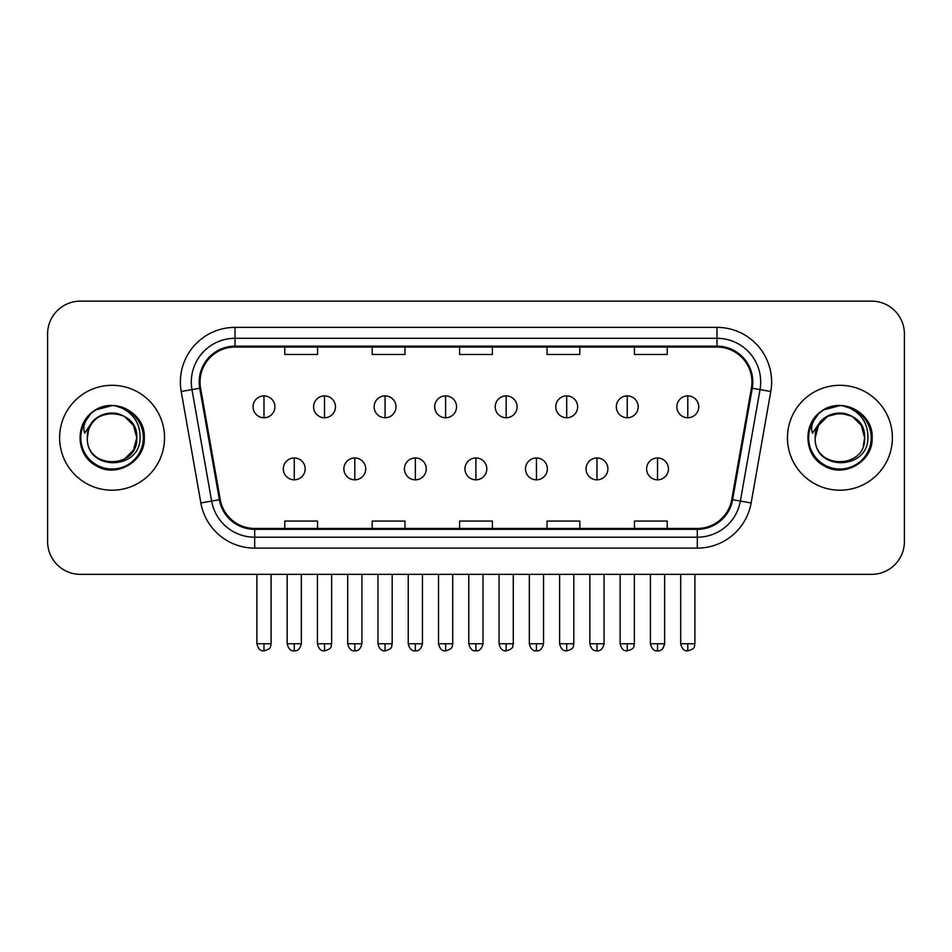 <?xml version="1.0" encoding="UTF-8"?>
<svg xmlns="http://www.w3.org/2000/svg" width="952" height="952" viewBox="0 0 952 952"><rect width="100%" height="100%" fill="white"/><g stroke="black" fill="none" stroke-linecap="round" stroke-linejoin="round"><path stroke-width="1.43" d="M59.619 437.753A52.455 52.455 0 0 0 112.074 490.209A52.455 52.455 0 0 0 164.541 437.753A52.455 52.455 0 0 0 112.074 385.298A52.455 52.455 0 0 0 59.619 437.753A52.455 52.455 0 0 0 112.074 490.209A52.455 52.455 0 0 0 164.541 437.753A52.455 52.455 0 0 0 112.074 385.298A52.455 52.455 0 0 0 59.619 437.753M787.459 437.753A52.455 52.455 0 0 0 839.926 490.209A52.455 52.455 0 0 0 892.381 437.753A52.455 52.455 0 0 0 839.926 385.298A52.455 52.455 0 0 0 787.459 437.753A52.455 52.455 0 0 0 839.926 490.209A52.455 52.455 0 0 0 892.381 437.753A52.455 52.455 0 0 0 839.926 385.298A52.455 52.455 0 0 0 787.459 437.753M200.051 382.014A34.974 34.974 0 0 1 235.025 347.04L716.975 347.04A34.974 34.974 0 0 1 751.414 388.083L731.755 499.562A34.974 34.974 0 0 1 697.316 528.455L254.684 528.455A34.974 34.974 0 0 1 220.245 499.562L200.586 388.083A34.974 34.974 0 0 1 200.051 382.014M199.182 382.014A35.843 35.843 0 0 0 199.73 388.237L219.376 499.705A35.843 35.843 0 0 0 254.684 529.336L697.316 529.336A35.843 35.843 0 0 0 732.623 499.705L752.27 388.237A35.843 35.843 0 0 0 716.975 346.171L235.025 346.171A35.843 35.843 0 0 0 199.182 382.014M181.213 391.498A54.645 54.645 0 0 1 235.025 327.369L716.975 327.369A54.645 54.645 0 0 1 770.787 391.498L751.128 502.977A54.645 54.645 0 0 1 697.316 548.126L254.684 548.126A54.645 54.645 0 0 1 200.872 502.977L181.213 391.498L191.971 389.606A43.709 43.709 0 0 1 235.025 338.305L716.975 338.305A43.709 43.709 0 0 1 760.029 389.606L740.37 501.073A43.709 43.709 0 0 1 697.316 537.202L254.684 537.202A43.709 43.709 0 0 1 211.63 501.073L191.971 389.606A43.709 43.709 0 0 1 191.316 382.014M904.4 333.926A32.785 32.785 0 0 0 871.615 301.141L80.384 301.141A32.785 32.785 0 0 0 47.6 333.926L47.6 541.569A32.785 32.785 0 0 0 80.384 574.353L871.615 574.353A32.785 32.785 0 0 0 904.4 541.569L904.4 333.926L904.4 541.569M459.602 347.04L459.602 354.442L492.398 354.442L492.398 347.04M372.184 347.04L372.184 354.442L404.969 354.442L404.969 347.04M284.755 347.04L284.755 354.442L317.54 354.442L317.54 347.04M547.031 347.04L547.031 354.442L579.816 354.442L579.816 347.04M634.46 347.04L634.46 354.442L667.245 354.442L667.245 347.04M492.398 528.455L492.398 521.053L459.602 521.053L459.602 528.455M404.969 528.455L404.969 521.053L372.184 521.053L372.184 528.455M317.54 528.455L317.54 521.053L284.755 521.053L284.755 528.455M579.816 528.455L579.816 521.053L547.031 521.053L547.031 528.455M667.245 528.455L667.245 521.053L634.46 521.053L634.46 528.455M47.6 333.926L47.6 541.569M871.615 301.141L80.384 301.141M80.384 574.353L871.615 574.353M263.99 395.889A10.924 10.924 0 0 0 253.053 406.825A10.924 10.924 0 0 0 263.99 417.75A10.924 10.924 0 0 0 274.914 406.825A10.924 10.924 0 0 0 263.99 395.889L263.99 417.75A10.924 10.924 0 0 0 274.914 406.825A10.924 10.924 0 0 0 263.99 395.889M294.263 457.971A10.924 10.924 0 0 0 283.327 468.896A10.924 10.924 0 0 0 294.263 479.82A10.924 10.924 0 0 0 305.187 468.896A10.924 10.924 0 0 0 294.263 457.971L294.263 479.82A10.924 10.924 0 0 0 305.187 468.896A10.924 10.924 0 0 0 294.263 457.971M324.525 395.889A10.924 10.924 0 0 0 313.601 406.825A10.924 10.924 0 0 0 324.525 417.75A10.924 10.924 0 0 0 335.461 406.825A10.924 10.924 0 0 0 324.525 395.889L324.525 417.75A10.924 10.924 0 0 0 335.461 406.825A10.924 10.924 0 0 0 324.525 395.889M385.072 395.889A10.924 10.924 0 0 0 374.148 406.825A10.924 10.924 0 0 0 385.072 417.75A10.924 10.924 0 0 0 396.008 406.825A10.924 10.924 0 0 0 385.072 395.889L385.072 417.75A10.924 10.924 0 0 0 396.008 406.825A10.924 10.924 0 0 0 385.072 395.889M445.619 395.889A10.924 10.924 0 0 0 434.695 406.825A10.924 10.924 0 0 0 445.619 417.75A10.924 10.924 0 0 0 456.543 406.825A10.924 10.924 0 0 0 445.619 395.889L445.619 417.75A10.924 10.924 0 0 0 456.543 406.825A10.924 10.924 0 0 0 445.619 395.889M506.166 395.889A10.924 10.924 0 0 0 495.23 406.825A10.924 10.924 0 0 0 506.166 417.75A10.924 10.924 0 0 0 517.091 406.825A10.924 10.924 0 0 0 506.166 395.889L506.166 417.75A10.924 10.924 0 0 0 517.091 406.825A10.924 10.924 0 0 0 506.166 395.889M354.798 457.971A10.924 10.924 0 0 0 343.874 468.896A10.924 10.924 0 0 0 354.798 479.82A10.924 10.924 0 0 0 365.735 468.896A10.924 10.924 0 0 0 354.798 457.971L354.798 479.82A10.924 10.924 0 0 0 365.735 468.896A10.924 10.924 0 0 0 354.798 457.971M415.346 457.971A10.924 10.924 0 0 0 404.422 468.896A10.924 10.924 0 0 0 415.346 479.82A10.924 10.924 0 0 0 426.27 468.896A10.924 10.924 0 0 0 415.346 457.971L415.346 479.82A10.924 10.924 0 0 0 426.27 468.896A10.924 10.924 0 0 0 415.346 457.971M475.893 457.971A10.924 10.924 0 0 0 464.957 468.896A10.924 10.924 0 0 0 475.893 479.82A10.924 10.924 0 0 0 486.817 468.896A10.924 10.924 0 0 0 475.893 457.971L475.893 479.82A10.924 10.924 0 0 0 486.817 468.896A10.924 10.924 0 0 0 475.893 457.971M88.512 430.328L87.346 437.753C85.989 471.311 140.265 470.693 140.087 437.753C140.182 424.116 134.101 414.215 121.844 408.051L114.454 405.623C105.541 405.1 97.687 407.718 90.892 413.477L86.442 419.868C83.728 424.449 83.133 428.888 84.657 433.196L92.618 421.403C100.031 413.989 108.849 411.538 119.083 414.06A24.704 24.704 0 0 0 88.512 430.328L87.37 437.753C85.859 405.885 138.302 405.885 136.779 437.753L133.47 450.106L124.426 459.15M87.37 437.753C85.859 405.885 138.302 405.885 136.779 437.753C136.017 425.877 130.115 417.987 119.083 414.06L124.426 416.357L133.47 425.401L136.779 437.753C138.302 469.622 85.859 469.622 87.37 437.753C85.859 405.885 138.302 405.885 136.779 437.753L135.553 445.465M90.964 413.418L95.974 409.848L112.336 405.528L95.974 409.848L90.964 413.418L95.974 409.848L112.336 405.528L95.974 409.848L90.964 413.418L95.974 409.848L112.336 405.528M90.892 413.477C109.659 395.068 145.787 411.038 144.299 437.753C145.394 461.565 116.049 478.511 95.974 465.647C74.791 454.687 74.791 420.808 95.974 409.848C116.049 396.984 145.394 413.93 144.299 437.753C145.394 461.565 116.049 478.511 95.974 465.647C74.791 454.687 74.791 420.808 95.974 409.848C116.049 396.984 145.394 413.93 144.299 437.753C145.394 461.565 116.049 478.511 95.974 465.647C74.791 454.687 74.791 420.808 95.974 409.848C116.049 396.984 145.394 413.93 144.299 437.753C145.394 461.565 116.049 478.511 95.974 465.647C74.791 454.687 74.791 420.808 95.974 409.848C116.049 396.984 145.394 413.93 144.299 437.753C145.394 461.565 116.049 478.511 95.974 465.647C74.791 454.687 74.791 420.808 95.974 409.848C112.693 402.053 126.89 405.231 138.564 419.404M816.364 430.328L815.186 437.753C813.829 471.311 868.105 470.693 867.927 437.753C868.034 424.116 861.953 414.215 849.684 408.051L842.294 405.623C833.393 405.1 825.539 407.718 818.744 413.477L814.281 419.868C811.568 424.449 810.973 428.888 812.496 433.196L820.457 421.403C827.871 413.989 836.689 411.538 846.923 414.06A24.704 24.704 0 0 0 816.364 430.328L815.221 437.753C813.698 405.885 866.141 405.885 864.63 437.753C866.141 469.622 813.698 469.622 815.221 437.753C813.698 405.885 866.141 405.885 864.63 437.753L863.393 445.465M846.923 414.06L852.278 416.357L861.322 425.401L864.63 437.753C863.857 425.877 857.954 417.987 846.923 414.06M815.221 437.753L818.53 425.401L827.574 416.357L839.926 413.049L852.278 416.357M818.803 413.418L823.813 409.848L840.176 405.528L823.813 409.848L818.803 413.418L823.813 409.848L840.176 405.528L823.813 409.848L818.803 413.418L823.813 409.848L840.176 405.528M818.744 413.477C837.51 395.068 873.638 411.038 872.139 437.753C873.234 461.565 843.888 478.511 823.813 465.647C802.631 454.687 802.631 420.808 823.813 409.848C843.888 396.984 873.234 413.93 872.139 437.753C873.234 461.565 843.888 478.511 823.813 465.647C802.631 454.687 802.631 420.808 823.813 409.848C843.888 396.984 873.234 413.93 872.139 437.753C873.234 461.565 843.888 478.511 823.813 465.647C802.631 454.687 802.631 420.808 823.813 409.848C843.888 396.984 873.234 413.93 872.139 437.753C873.234 461.565 843.888 478.511 823.813 465.647C802.631 454.687 802.631 420.808 823.813 409.848C843.888 396.984 873.234 413.93 872.139 437.753C873.234 461.565 843.888 478.511 823.813 465.647C802.631 454.687 802.631 420.808 823.813 409.848C840.533 402.053 854.729 405.231 866.403 419.404M566.702 395.889A10.924 10.924 0 0 0 555.778 406.825A10.924 10.924 0 0 0 566.702 417.75A10.924 10.924 0 0 0 577.638 406.825A10.924 10.924 0 0 0 566.702 395.889L566.702 417.75A10.924 10.924 0 0 0 577.638 406.825A10.924 10.924 0 0 0 566.702 395.889M627.249 395.889A10.924 10.924 0 0 0 616.325 406.825A10.924 10.924 0 0 0 627.249 417.75A10.924 10.924 0 0 0 638.185 406.825A10.924 10.924 0 0 0 627.249 395.889L627.249 417.75A10.924 10.924 0 0 0 638.185 406.825A10.924 10.924 0 0 0 627.249 395.889M687.796 395.889A10.924 10.924 0 0 0 676.872 406.825A10.924 10.924 0 0 0 687.796 417.75A10.924 10.924 0 0 0 698.72 406.825A10.924 10.924 0 0 0 687.796 395.889L687.796 417.75A10.924 10.924 0 0 0 698.72 406.825A10.924 10.924 0 0 0 687.796 395.889M536.44 457.971A10.924 10.924 0 0 0 525.504 468.896A10.924 10.924 0 0 0 536.44 479.82A10.924 10.924 0 0 0 547.364 468.896A10.924 10.924 0 0 0 536.44 457.971L536.44 479.82A10.924 10.924 0 0 0 547.364 468.896A10.924 10.924 0 0 0 536.44 457.971M596.975 457.971A10.924 10.924 0 0 0 586.051 468.896A10.924 10.924 0 0 0 596.975 479.82A10.924 10.924 0 0 0 607.912 468.896A10.924 10.924 0 0 0 596.975 457.971L596.975 479.82A10.924 10.924 0 0 0 607.912 468.896A10.924 10.924 0 0 0 596.975 457.971M657.523 457.971A10.924 10.924 0 0 0 646.598 468.896A10.924 10.924 0 0 0 657.523 479.82A10.924 10.924 0 0 0 668.447 468.896A10.924 10.924 0 0 0 657.523 457.971L657.523 479.82A10.924 10.924 0 0 0 668.447 468.896A10.924 10.924 0 0 0 657.523 457.971M716.975 327.369L716.975 346.171M191.971 389.606L199.73 388.237M254.684 548.126L254.684 529.336M697.316 529.336L697.316 548.126M732.623 499.705L751.128 502.977M200.872 502.977L219.376 499.705M752.27 388.237L770.787 391.498M235.025 327.369L235.025 346.171M263.99 643.754L256.885 643.754C258.123 648.824 260.491 651.192 263.99 650.859L263.99 643.754L271.094 643.754L271.094 574.353M294.263 643.754L287.159 643.754C288.397 648.824 290.765 651.192 294.263 650.859L294.263 643.754L301.356 643.754L301.356 574.353M324.525 643.754L317.421 643.754C318.67 648.824 321.038 651.192 324.525 650.859L324.525 643.754L331.629 643.754L331.629 574.353M385.072 643.754L377.968 643.754C379.205 648.824 381.573 651.192 385.072 650.859L385.072 643.754L392.176 643.754L392.176 574.353M445.619 643.754L438.515 643.754C439.753 648.824 442.121 651.192 445.619 650.859L445.619 643.754L452.724 643.754L452.724 574.353M506.166 643.754L499.062 643.754C500.3 648.824 502.668 651.192 506.166 650.859L506.166 643.754L513.271 643.754L513.271 574.353M354.798 643.754L347.694 643.754C348.944 648.824 351.312 651.192 354.798 650.859L354.798 643.754L361.903 643.754L361.903 574.353M415.346 643.754L408.241 643.754C409.479 648.824 411.847 651.192 415.346 650.859L415.346 643.754L422.45 643.754L422.45 574.353M475.893 643.754L468.789 643.754C470.026 648.824 472.394 651.192 475.893 650.859L475.893 643.754L482.997 643.754L482.997 574.353M86.442 419.868A31.261 31.261 0 0 0 112.074 469.015A31.261 31.261 0 0 0 121.844 408.051M814.281 419.868A31.261 31.261 0 0 0 839.926 469.015A31.261 31.261 0 0 0 849.684 408.051M566.702 643.754L559.609 643.754C560.847 648.824 563.215 651.192 566.702 650.859L566.702 643.754L573.806 643.754L573.806 574.353M627.249 643.754L620.145 643.754C621.382 648.824 623.75 651.192 627.249 650.859L627.249 643.754L634.353 643.754L634.353 574.353M687.796 643.754L680.692 643.754C681.929 648.824 684.298 651.192 687.796 650.859L687.796 643.754L694.901 643.754L694.901 574.353M536.44 643.754L529.336 643.754C530.573 648.824 532.942 651.192 536.44 650.859L536.44 643.754L543.544 643.754L543.544 574.353M596.975 643.754L589.871 643.754C591.121 648.824 593.489 651.192 596.975 650.859L596.975 643.754L604.08 643.754L604.08 574.353M657.523 643.754L650.418 643.754C651.656 648.824 654.024 651.192 657.523 650.859L657.523 643.754L664.627 643.754L664.627 574.353M256.885 643.754L256.885 574.353M271.094 643.754C270.082 645.956 272.605 648.455 263.99 650.859M287.159 643.754L287.159 574.353M301.356 643.754C300.118 648.824 297.75 651.192 294.263 650.859M317.421 643.754L317.421 574.353M331.629 643.754C330.63 645.956 333.152 648.455 324.525 650.859M377.968 643.754L377.968 574.353M392.176 643.754C391.177 645.956 393.7 648.455 385.072 650.859M438.515 643.754L438.515 574.353M452.724 643.754C451.724 645.956 454.235 648.455 445.619 650.859M499.062 643.754L499.062 574.353M513.271 643.754C512.259 645.956 514.782 648.455 506.166 650.859M347.694 643.754L347.694 574.353M361.903 643.754C360.665 648.824 358.297 651.192 354.798 650.859M408.241 643.754L408.241 574.353M422.45 643.754C421.212 648.824 418.844 651.192 415.346 650.859M468.789 643.754L468.789 574.353M482.997 643.754C481.76 648.824 479.392 651.192 475.893 650.859M559.609 643.754L559.609 574.353M573.806 643.754C572.807 645.956 575.329 648.455 566.702 650.859M620.145 643.754L620.145 574.353M634.353 643.754C633.354 645.956 635.876 648.455 627.249 650.859M680.692 643.754L680.692 574.353M694.901 643.754C693.901 645.956 696.412 648.455 687.796 650.859M529.336 643.754L529.336 574.353M543.544 643.754C542.295 648.824 539.927 651.192 536.44 650.859M589.871 643.754L589.871 574.353M604.08 643.754C602.842 648.824 600.474 651.192 596.975 650.859M650.418 643.754L650.418 574.353M664.627 643.754C663.389 648.824 661.021 651.192 657.523 650.859"/></g></svg>
